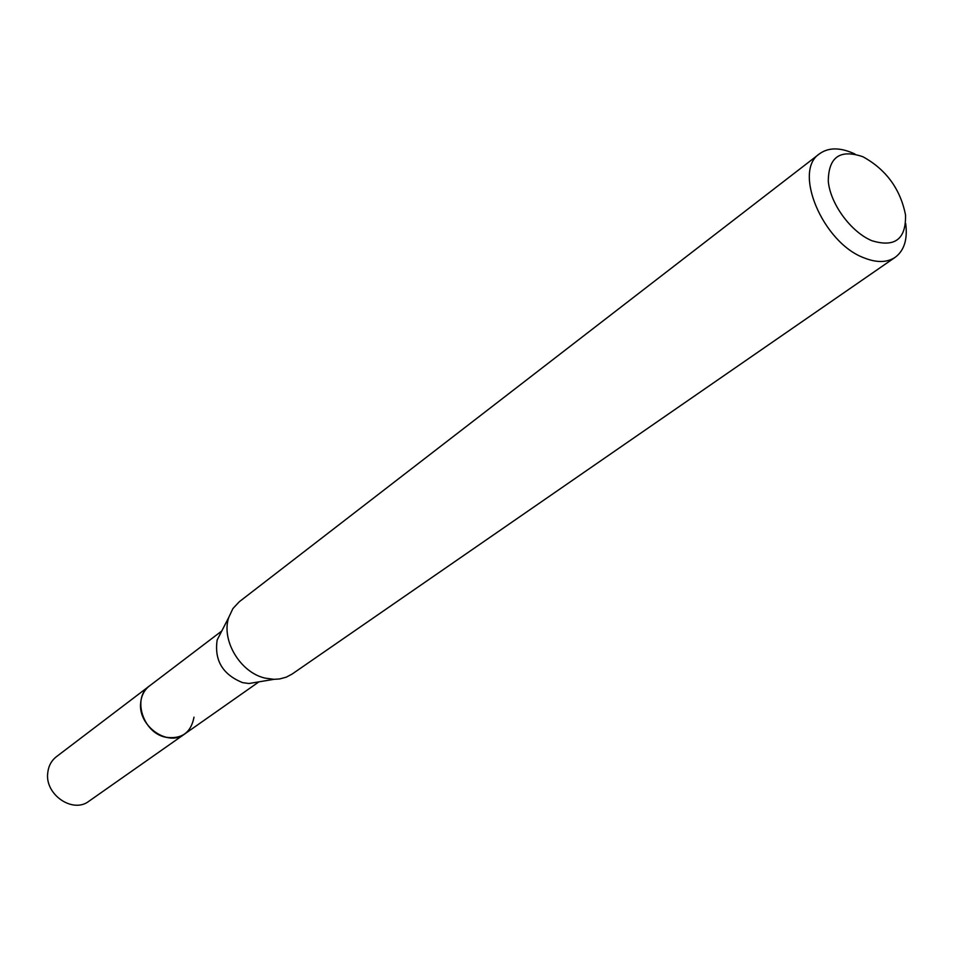 <?xml version="1.0" encoding="UTF-8"?>
<svg xmlns="http://www.w3.org/2000/svg" width="954" height="954" viewBox="0 0 954 954"><rect width="100%" height="100%" fill="white"/><g stroke="black" fill="none" stroke-linecap="round" stroke-linejoin="round"><path stroke-width="1.43" d="M185.493 733.411L184.623 734.055C179.149 737.728 172.865 738.801 165.757 737.227C142.885 732.875 131.902 697.756 149.492 685.938L150.338 685.294M193.996 717.169C191.038 732.732 181.618 739.433 165.746 737.239C142.48 732.839 131.747 696.837 150.088 685.485M257.341 682.11L248.982 683.505L242.614 682.647C222.652 674.526 214.173 660.299 217.166 639.979L221.042 632.43M905.68 223.439C907.755 239.227 904.249 250.52 895.186 257.318L292.186 674.013L286.26 677.173L279.629 678.95L273.977 679.331L264.985 678.091C240.265 672.534 220.982 640.158 228.745 617.429L232.907 608.569L239.335 601.7L819.534 153.785C828.263 147.512 839.448 147.31 853.067 153.177L854.999 154.071M895.186 257.318C886.993 262.732 876.559 262.887 863.883 257.795C822.753 242.602 792.667 170.849 819.534 153.785M862.941 156.754C886.111 169.538 900.314 188.928 905.525 214.912C906.121 239.168 894.888 247.766 871.813 240.682C850.932 232.025 830.266 203.81 828.287 181.26C828.477 157.076 840.021 148.907 862.941 156.754M149.456 685.926C144.233 690.04 141.299 695.752 140.667 703.05C137.948 726.149 168.035 747.209 184.623 734.055L88.925 801.229C72.909 813.845 44.755 794.646 47.736 772.931C48.475 766.074 51.361 760.672 56.393 756.713L221.781 630.988M184.623 734.02L258.939 681.848M248.982 683.505L273.977 679.331M217.166 639.979L228.745 617.429"/></g></svg>
